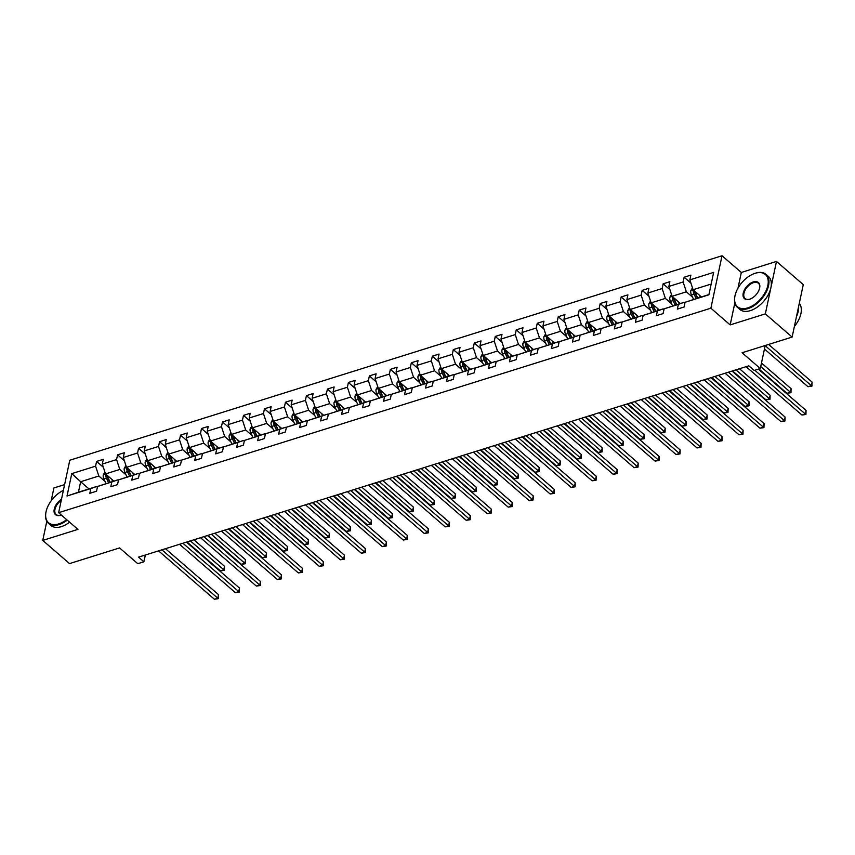 <?xml version="1.0" encoding="UTF-8"?>
<svg xmlns="http://www.w3.org/2000/svg" width="855" height="855" viewBox="0 0 855 855"><rect width="100%" height="100%" fill="white"/><g stroke="black" fill="none" stroke-linecap="round" stroke-linejoin="round"><path stroke-width="1.28" d="M734.851 302.884L730.17 324.9L765.343 313.871L776.49 261.427L803.273 284.63L792.125 337.073L742.087 352.762L760.309 368.537L765.193 345.516M765.343 313.871L792.125 337.073M46.811 521.293L42.75 540.413L69.533 563.605L119.572 547.927L137.794 563.702L143.907 561.778L145.35 555.013M64.606 484.603L53.897 487.97L51.161 500.848M722.026 255.752L69.789 460.236L58.642 512.679L710.879 308.195L722.026 255.752L741.317 272.456L737.972 288.188M776.49 261.427L741.317 272.456M105.015 481.397L98.817 476.021L80.659 481.718L71.767 473.638L95.578 466.167L96.594 461.422L103.37 467.29M88.952 488.9L80.659 481.718L78.425 492.202L96.583 486.516L97.385 487.2M98.817 476.021L95.578 466.167M125.995 474.814L119.796 469.448L105.539 473.916L102.301 464.062L103.316 459.317L96.594 461.422M102.301 464.062L116.569 459.595L117.573 454.849L124.349 460.717M146.985 468.241L140.786 462.865L126.519 467.332L123.291 457.489L124.296 452.733L117.573 454.849M123.291 457.489L137.548 453.011L138.553 448.266L145.329 454.133M167.965 461.657L161.766 456.281L147.509 460.76L144.271 450.906L145.286 446.16L138.553 448.266M144.271 450.906L158.528 446.438L159.543 441.693L166.319 447.56M188.955 455.084L182.746 449.709L168.488 454.176L165.261 444.333L166.265 439.577L159.543 441.693M165.261 444.333L179.518 439.855L180.523 435.11L187.298 440.977M209.935 448.501L203.736 443.125L189.479 447.603L186.24 437.749L187.245 433.004L180.523 435.11M186.24 437.749L200.498 433.282L201.502 428.526L208.289 434.404M230.914 441.917L224.715 436.552L210.458 441.02L207.22 431.166L208.235 426.421L201.502 428.526M207.22 431.166L221.477 426.698L222.492 421.953L229.268 427.821M251.904 435.345L245.695 429.969L231.438 434.447L228.21 424.593L229.215 419.848L222.492 421.953M228.21 424.593L242.467 420.126L243.472 415.37L250.248 421.248M272.884 428.761L266.685 423.396L252.428 427.863L249.19 418.01L250.205 413.264L243.472 415.37M249.19 418.01L263.447 413.542L264.462 408.797L271.238 414.664M293.874 422.188L287.665 416.813L273.408 421.291L270.169 411.437L271.185 406.691L264.462 408.797M270.169 411.437L284.437 406.969L285.442 402.213L292.218 408.091M314.854 415.605L308.655 410.24L294.398 414.707L291.16 404.853L292.164 400.108L285.442 402.213M291.16 404.853L305.417 400.386L306.421 395.641L313.197 401.508M335.833 409.032L329.635 403.656L315.377 408.134L312.139 398.28L313.154 393.535L306.421 395.641M312.139 398.28L326.396 393.813L327.412 389.057L334.187 394.925M356.824 402.449L350.614 397.083L336.357 401.551L333.129 391.697L334.134 386.952L327.412 389.057M333.129 391.697L347.387 387.23L348.391 382.484L355.167 388.352M377.803 395.876L371.604 390.5L357.347 394.967L354.109 385.124L355.114 380.368L348.391 382.484M354.109 385.124L368.366 380.657L369.381 375.901L376.157 381.768M398.783 389.292L392.584 383.927L378.327 388.394L375.089 378.541L376.104 373.795L369.381 375.901M375.089 378.541L389.356 374.073L390.361 369.328L397.137 375.195M419.773 382.719L413.574 377.344L399.306 381.811L396.079 371.968L397.083 367.212L390.361 369.328M396.079 371.968L410.336 367.49L411.341 362.744L418.116 368.612M440.752 376.136L434.554 370.771L420.297 375.238L417.058 365.384L418.074 360.639L411.341 362.744M417.058 365.384L431.315 360.917L432.331 356.172L439.107 362.039M461.743 369.563L455.533 364.187L441.276 368.655L438.049 358.811L439.053 354.055L432.331 356.172M438.049 358.811L452.306 354.333L453.31 349.588L460.086 355.456M482.722 362.98L476.524 357.614L462.266 362.082L459.028 352.228L460.033 347.483L453.31 349.588M459.028 352.228L473.285 347.761L474.29 343.015L481.076 348.883M503.702 356.407L497.503 351.031L483.246 355.498L480.008 345.655L481.023 340.899L474.29 343.015M480.008 345.655L494.265 341.177L495.28 336.432L502.056 342.299M524.692 349.823L518.483 344.458L504.226 348.926L500.998 339.072L502.003 334.326L495.28 336.432M500.998 339.072L515.255 334.604L516.26 329.859L523.036 335.726M545.672 343.25L539.473 337.875L525.216 342.342L521.977 332.499L522.993 327.743L516.26 329.859M521.977 332.499L536.235 328.021L537.25 323.276L544.026 329.143M566.662 336.667L560.452 331.302L546.195 335.769L542.957 325.915L543.972 321.17L537.25 323.276M542.957 325.915L557.225 321.448L558.23 316.703L565.005 322.57M587.642 330.094L581.443 324.718L567.186 329.186L563.947 319.343L564.952 314.587L558.23 316.703M563.947 319.343L578.204 314.864L579.209 310.119L585.985 315.987M608.621 323.511L602.422 318.135L588.165 322.613L584.927 312.759L585.942 308.014L579.209 310.119M584.927 312.759L599.184 308.292L600.199 303.536L606.975 309.414M629.611 316.927L623.402 311.562L609.145 316.029L605.917 306.176L606.922 301.43L600.199 303.536M605.917 306.176L620.174 301.708L621.179 296.963L627.955 302.83M650.591 310.354L644.392 304.979L630.135 309.457L626.897 299.603L627.901 294.857L621.179 296.963M626.897 299.603L641.154 295.135L642.169 290.379L648.945 296.257M671.57 303.771L665.372 298.406L651.115 302.873L647.876 293.019L648.892 288.274L642.169 290.379M647.876 293.019L662.144 288.552L663.149 283.807L669.925 289.674M692.561 297.198L686.362 291.822L672.094 296.3L668.867 286.446L669.871 281.701L663.149 283.807M668.867 286.446L683.124 281.979L684.128 277.223L690.904 283.101M711.178 284.042L693.084 289.717L689.846 279.863L690.861 275.118L684.128 277.223M689.846 279.863L713.658 272.403L708.891 294.793L685.09 302.264L684.075 307.009L677.352 309.115L678.357 304.369L664.1 308.837L663.095 313.593L656.373 315.698L657.377 310.953L643.12 315.42L642.116 320.165L635.383 322.271L636.398 317.526L622.141 321.993L621.125 326.749L614.403 328.854L615.408 324.109L601.151 328.577L600.146 333.322L593.423 335.438L594.428 330.682L580.171 335.149L579.156 339.905L572.433 342.011L573.448 337.265L559.181 341.733L558.176 346.478L551.454 348.594L552.458 343.838L538.201 348.316L537.197 353.062L530.463 355.167L531.479 350.422L517.222 354.889L516.206 359.634L509.484 361.751L510.488 356.995L496.231 361.473L495.227 366.218L488.504 368.323L489.509 363.578L475.252 368.045L474.236 372.791L467.514 374.907L468.529 370.151L454.272 374.629L453.257 379.374L446.534 381.48L447.539 376.734L433.282 381.202L432.277 385.947L425.544 388.063L426.56 383.307L412.302 387.785L411.287 392.531L404.565 394.636L405.569 389.891L391.312 394.358L390.308 399.103L383.585 401.219L384.59 396.464L370.333 400.942L369.328 405.687L362.595 407.792L363.61 403.047L349.353 407.514L348.338 412.27L341.615 414.376L342.62 409.63L328.363 414.098L327.358 418.843L320.636 420.949L321.64 416.203L307.383 420.671L306.368 425.427L299.645 427.532L300.661 422.787L286.393 427.254L285.388 431.999L278.666 434.105L279.671 429.36L265.413 433.827L264.409 438.583L257.676 440.688L258.691 435.943L244.434 440.411L243.419 445.156L236.696 447.261L237.701 442.516L223.444 446.983L222.439 451.739L215.717 453.845L216.721 449.099L202.464 453.567L201.449 458.312L194.726 460.428L195.742 455.672L181.484 460.14L180.469 464.896L173.747 467.001L174.751 462.256L160.494 466.723L159.49 471.468L152.756 473.585L153.772 468.829L139.515 473.307L138.499 478.052L131.777 480.157L132.781 475.412L118.524 479.879L117.52 484.625L110.797 486.741L111.802 481.985L97.545 486.463L96.54 491.208L89.807 493.314L90.822 488.568L67.011 496.028L71.767 473.638M760.309 368.537L754.185 370.461L748.83 365.812L138.553 557.139L143.907 561.778M97.545 486.463L117.573 479.933L118.375 480.628M117.573 479.933L111.802 481.985M113.843 481.098L105.539 473.916M119.796 469.448L116.569 459.595M118.524 479.879L138.553 473.349L139.354 474.044M138.553 473.349L132.781 475.412M134.823 474.525L126.519 467.332M140.786 462.865L137.548 453.011M139.515 473.307L159.532 466.777L160.334 467.471M159.532 466.777L153.772 468.829M155.802 467.942L147.509 460.76M161.766 456.281L158.528 446.438M160.494 466.723L180.523 460.193L181.324 460.888M180.523 460.193L174.751 462.256M176.793 461.369L168.488 454.176M182.746 449.709L179.518 439.855M181.484 460.14L201.502 453.62L202.304 454.315M201.502 453.62L195.742 455.672M197.772 454.785L189.479 447.603M203.736 443.125L200.498 433.282M202.464 453.567L222.482 447.037L223.283 447.731M222.482 447.037L216.721 449.099M218.762 448.212L210.458 441.02M224.715 436.552L221.477 426.698M223.444 446.983L243.472 440.464L244.274 441.159M243.472 440.464L237.701 442.516M239.742 441.629L231.438 434.447M245.695 429.969L242.467 420.126M244.434 440.411L264.452 433.88L265.253 434.575M264.452 433.88L258.691 435.943M260.722 435.056L252.428 427.863M266.685 423.396L263.447 413.542M265.413 433.827L285.442 427.308L286.243 428.002M285.442 427.308L279.671 429.36M281.712 428.473L273.408 421.291M287.665 416.813L284.437 406.969M286.393 427.254L306.421 420.724L307.223 421.419M306.421 420.724L300.661 422.787M302.691 421.9L294.398 414.707M308.655 410.24L305.417 400.386M307.383 420.671L327.401 414.151L328.202 414.846M327.401 414.151L321.64 416.203M323.671 415.316L315.377 408.134M329.635 403.656L326.396 393.813M328.363 414.098L348.391 407.568L349.193 408.263M348.391 407.568L342.62 409.63M344.661 408.743L336.357 401.551M350.614 397.083L347.387 387.23M349.353 407.514L369.371 400.995L370.172 401.69M369.371 400.995L363.61 403.047M365.641 402.16L357.347 394.967M371.604 390.5L368.366 380.657M370.333 400.942L390.361 394.412L391.163 395.106M390.361 394.412L384.59 396.464M386.631 395.587L378.327 388.394M392.584 383.927L389.356 374.073M391.312 394.358L411.341 387.839L412.142 388.533M411.341 387.839L405.569 389.891M407.611 389.004L399.306 381.811M413.574 377.344L410.336 367.49M412.302 387.785L432.32 381.255L433.122 381.95M432.32 381.255L426.56 383.307M428.59 382.42L420.297 375.238M434.554 370.771L431.315 360.917M433.282 381.202L453.31 374.682L454.112 375.377M453.31 374.682L447.539 376.734M449.58 375.847L441.276 368.655M455.533 364.187L452.306 354.333M454.272 374.629L474.29 368.099L475.091 368.794M474.29 368.099L468.529 370.151M470.56 369.264L462.266 362.082M476.524 357.614L473.285 347.761M475.252 368.045L495.269 361.526L496.071 362.21M495.269 361.526L489.509 363.578M491.55 362.691L483.246 355.498M497.503 351.031L494.265 341.177M496.231 361.473L516.26 354.943L517.061 355.637M516.26 354.943L510.488 356.995M512.53 356.108L504.226 348.926M518.483 344.458L515.255 334.604M517.222 354.889L537.239 348.359L538.041 349.054M537.239 348.359L531.479 350.422M533.509 349.535L525.216 342.342M539.473 337.875L536.235 328.021M538.201 348.316L558.23 341.786L559.031 342.481M558.23 341.786L552.458 343.838M554.5 342.951L546.195 335.769M560.452 331.302L557.225 321.448M559.181 341.733L579.209 335.203L580.011 335.897M579.209 335.203L573.448 337.265M575.479 336.378L567.186 329.186M581.443 324.718L578.204 314.864M580.171 335.149L600.189 328.63L600.99 329.325M600.189 328.63L594.428 330.682M596.459 329.795L588.165 322.613M602.422 318.135L599.184 308.292M601.151 328.577L621.179 322.046L621.98 322.741M621.179 322.046L615.408 324.109M617.449 323.222L609.145 316.029M623.402 311.562L620.174 301.708M622.141 321.993L642.158 315.474L642.96 316.168M642.158 315.474L636.398 317.526M638.429 316.639L630.135 309.457M644.392 304.979L641.154 295.135M643.12 315.42L663.149 308.89L663.95 309.585M663.149 308.89L657.377 310.953M659.419 310.066L651.115 302.873M665.372 298.406L662.144 288.552M664.1 308.837L684.128 302.317L684.93 303.012M684.128 302.317L678.357 304.369M680.398 303.482L672.094 296.3M686.362 291.822L683.124 281.979M685.09 302.264L708.955 294.537M730.17 324.9L710.879 308.195M42.75 540.413L77.923 529.384L58.642 512.679M701.378 296.909L693.084 289.717M96.583 486.516L90.822 488.568M67.011 496.028L78.425 492.202M754.815 370.258L805.314 413.991L801.947 415.049L746.094 366.677M758.374 369.146L806.062 410.453L805.314 413.991L805.923 414.451L801.947 415.049M806.062 410.453L805.923 414.451M692.475 287.879L690.819 290.657A4.628 2.725 72.6 0 0 691.449 294.836L693.576 299.357M699.283 295.093L700.298 297.241M764.456 349.011L807.975 386.706L811.342 385.648L812.09 382.1L768.613 344.447M693.619 290.176L693.277 291.031A4.628 2.725 72.6 0 0 694.004 294.035L696.13 298.555M697.445 298.139L695.094 293.158A2.362 1.389 -107.4 0 1 694.826 292.367L693.277 291.031M697.744 298.042L695.617 293.532A4.628 2.725 -107.4 0 1 694.965 291.341M812.09 382.1L811.951 386.107L811.342 385.648L765.172 345.655M811.951 386.107L807.975 386.706M747.751 307.896A21.3 12.44 -49.1 0 0 767.833 285.463A21.3 12.44 -49.1 0 0 755.104 273.311A21.3 12.44 -49.1 0 0 754.356 273.557A21.3 12.44 -49.1 0 0 734.969 295.937A21.3 12.44 -49.1 0 0 747.751 307.896M754.548 273.493A21.824 12.74 130.9 0 1 754.751 273.418A21.824 12.74 130.9 0 1 755.51 273.162A21.824 12.74 130.9 0 1 766.037 274.391A21.824 12.74 130.9 0 1 765.973 292.538A21.824 12.74 130.9 0 1 747.975 308.602A21.824 12.74 130.9 0 1 737.459 307.383A21.824 12.74 130.9 0 1 734.894 296.343A21.824 12.74 130.9 0 1 734.937 296.14M749.589 299.25A10.645 6.22 130.9 0 1 743.219 293.18A10.645 6.22 130.9 0 1 753.266 281.958A10.645 6.22 130.9 0 1 759.646 287.943A10.645 6.22 130.9 0 1 749.953 299.122A10.645 6.22 130.9 0 1 749.589 299.25M759.603 288.146A10.121 5.91 -49.1 0 0 758.374 283.229A10.121 5.91 -49.1 0 0 753.49 282.663A10.121 5.91 -49.1 0 0 745.143 290.112A10.121 5.91 -49.1 0 0 745.111 298.534A10.121 5.91 -49.1 0 0 749.995 299.1A10.121 5.91 -49.1 0 0 750.156 299.047M799.297 303.343A21.824 12.74 130.9 0 1 794.38 326.482M798.613 306.539A21.824 12.74 130.9 0 1 796.497 316.521M766.037 274.391L768.389 276.432A21.824 12.74 130.9 0 1 768.335 294.58A21.824 12.74 130.9 0 1 750.337 310.643A21.824 12.74 130.9 0 1 739.81 309.425L737.459 307.383M63.377 490.385A21.3 12.44 -49.1 0 0 46.01 511.931A21.3 12.44 -49.1 0 0 58.781 523.891A21.3 12.44 -49.1 0 0 66.669 519.637M67.235 520.129A21.824 12.74 130.9 0 1 59.016 524.596A21.824 12.74 130.9 0 1 48.489 523.367A21.824 12.74 130.9 0 1 45.924 512.337A21.824 12.74 130.9 0 1 45.967 512.134M61.314 514.999A10.645 6.22 130.9 0 1 60.994 515.116A10.645 6.22 130.9 0 1 60.62 515.244A10.645 6.22 130.9 0 1 54.057 510.585A10.645 6.22 130.9 0 1 61.485 499.288M61.271 500.314A10.121 5.91 -49.1 0 0 56.152 514.528A10.121 5.91 -49.1 0 0 61.036 515.095A10.121 5.91 -49.1 0 0 61.197 515.041M69.597 522.17A21.824 12.74 130.9 0 1 61.368 526.637A21.824 12.74 130.9 0 1 50.851 525.408L48.489 523.367M728.471 372.192L784.334 420.575L780.968 421.633L725.115 373.25M732.03 371.081L785.082 417.026L784.334 420.575L784.943 421.034L780.968 421.633M785.082 417.026L784.943 421.034M707.491 378.776L763.344 427.147L759.988 428.205L704.125 379.834M711.05 377.664L764.103 423.61L763.344 427.147L763.953 427.607L759.988 428.205M764.103 423.61L763.953 427.607M671.496 294.451L669.839 297.23A4.628 2.725 72.6 0 0 670.459 301.409L672.586 305.93M678.304 301.665L679.319 303.824M758.93 368.975L786.995 393.279L790.351 392.221L791.11 388.683L761.474 363.022M672.629 296.76L672.297 297.615A4.628 2.725 72.6 0 0 673.024 300.607L675.14 305.128M676.455 304.722L674.114 299.731A2.362 1.389 -107.4 0 1 673.836 298.94L672.297 297.615M676.765 304.626L674.638 300.105A4.628 2.725 -107.4 0 1 673.975 297.925M791.11 388.683L790.961 392.68L760.726 366.56M790.961 392.68L786.995 393.279M650.516 301.035L648.849 303.814A4.628 2.725 72.6 0 0 649.479 307.992L651.606 312.513M657.313 308.249L658.329 310.397M732.585 370.91L766.005 399.862L769.372 398.804L770.12 395.256L739.5 368.74M651.649 303.333L651.318 304.188A4.628 2.725 72.6 0 0 652.034 307.191L654.161 311.712M655.475 311.295L653.124 306.314A2.362 1.389 -107.4 0 1 652.857 305.524L651.318 304.188M655.774 311.199L653.648 306.688A4.628 2.725 -107.4 0 1 652.996 304.508M770.12 395.256L769.981 399.264L735.952 369.852M769.981 399.264L766.005 399.862M686.512 385.359L742.364 433.731L738.998 434.789L683.145 386.407M690.06 384.237L743.113 430.183L742.364 433.731L742.974 434.19L738.998 434.789M743.113 430.183L742.974 434.19M629.526 307.618L627.869 310.386A4.628 2.725 72.6 0 0 628.5 314.565L630.627 319.086M636.334 314.822L637.349 316.981M711.595 377.483L745.026 406.435L748.392 405.377L749.14 401.839L718.521 375.313M630.659 309.916L630.327 310.771A4.628 2.725 72.6 0 0 631.054 313.764L633.181 318.284M634.485 317.878L632.144 312.887A2.362 1.389 -107.4 0 1 631.866 312.107L630.327 310.771M634.795 317.782L632.668 313.261A4.628 2.725 -107.4 0 1 632.016 311.081M749.14 401.839L749.001 405.836L714.962 376.435M749.001 405.836L745.026 406.435M665.521 391.932L721.374 440.304L718.018 441.362L662.165 392.99M669.08 390.821L722.133 436.766L721.374 440.304L721.983 440.763L718.018 441.362M722.133 436.766L721.983 440.763M608.546 314.191L606.879 316.97A4.628 2.725 72.6 0 0 607.51 321.149L609.636 325.67M615.354 321.405L616.359 323.564M690.616 384.066L724.046 413.018L727.402 411.96L728.161 408.412L697.541 381.896M609.679 316.489L609.348 317.344A4.628 2.725 72.6 0 0 610.064 320.347L612.191 324.868M613.505 324.451L611.165 319.471A2.362 1.389 -107.4 0 1 610.887 318.68L609.348 317.344M613.805 324.366L611.678 319.845A4.628 2.725 -107.4 0 1 611.026 317.665M728.161 408.412L728.011 412.42L693.982 383.008M728.011 412.42L724.046 413.018M644.542 398.516L700.395 446.887L697.028 447.945L641.175 399.563M648.101 397.393L701.143 443.339L700.395 446.887L701.004 447.347L697.028 447.945M701.143 443.339L701.004 447.347M587.556 320.775L585.899 323.543A4.628 2.725 72.6 0 0 586.53 327.721L588.657 332.242M594.364 327.978L595.379 330.137M669.636 390.639L703.056 419.591L706.422 418.544L707.171 414.996L676.551 388.48M588.7 323.072L588.358 323.927A4.628 2.725 72.6 0 0 589.084 326.931L591.211 331.441M592.526 331.035L590.174 326.044A2.362 1.389 -107.4 0 1 589.907 325.263L588.358 323.927M592.825 330.938L590.698 326.418A4.628 2.725 -107.4 0 1 590.046 324.237M707.171 414.996L707.032 419.003L672.992 389.591M707.032 419.003L703.056 419.591M623.552 405.088L679.415 453.471L676.048 454.518L620.196 406.146M627.11 403.977L680.163 449.922L679.415 453.471L680.024 453.93L676.048 454.518M680.163 449.922L680.024 453.93M566.576 327.347L564.92 330.126A4.628 2.725 72.6 0 0 565.55 334.305L567.667 338.826M573.384 334.562L574.4 336.72M648.646 397.222L682.076 426.175L685.432 425.117L686.191 421.568L655.571 395.053M567.709 329.645L567.378 330.5A4.628 2.725 72.6 0 0 568.105 333.503L570.232 338.024M571.535 337.607L569.195 332.627A2.362 1.389 -107.4 0 1 568.917 331.836L567.378 330.5M571.845 337.522L569.719 333.001A4.628 2.725 -107.4 0 1 569.056 330.821M686.191 421.568L686.041 425.576L652.012 396.164M686.041 425.576L682.076 426.175M602.572 411.672L658.425 460.043L655.069 461.102L599.205 412.719M606.131 410.55L659.184 456.506L658.425 460.043L659.034 460.503L655.069 461.102M659.184 456.506L659.034 460.503M545.597 333.931L543.93 336.699A4.628 2.725 72.6 0 0 544.56 340.889L546.687 345.399M552.394 341.134L553.409 343.293M627.666 403.806L661.086 432.748L664.453 431.7L665.211 428.152L634.581 401.636M546.73 336.229L546.398 337.084A4.628 2.725 72.6 0 0 547.115 340.087L549.241 344.597M550.556 344.191L548.205 339.2A2.362 1.389 -107.4 0 1 547.937 338.42L546.398 337.084M550.855 344.095L548.728 339.574A4.628 2.725 -107.4 0 1 548.076 337.394M665.211 428.152L665.062 432.16L631.033 402.748M665.062 432.16L661.086 432.748M581.592 418.245L637.445 466.627L634.079 467.674L578.226 419.303M585.141 417.133L638.193 463.079L637.445 466.627L638.054 467.087L634.079 467.674M638.193 463.079L638.054 467.087M524.607 340.504L522.95 343.283A4.628 2.725 72.6 0 0 523.581 347.461L525.707 351.982M531.415 347.718L532.43 349.877M606.687 410.379L640.106 439.331L643.473 438.273L644.221 434.735L613.601 408.209M525.74 342.802L525.408 343.657A4.628 2.725 72.6 0 0 526.135 346.66L528.262 351.181M529.566 350.764L527.225 345.783A2.362 1.389 -107.4 0 1 526.958 344.993L525.408 343.657M529.876 350.678L527.749 346.157A4.628 2.725 -107.4 0 1 527.097 343.977M644.221 434.735L644.082 438.733L610.043 409.321M644.082 438.733L640.106 439.331M560.602 424.828L616.455 473.2L613.099 474.258L557.246 425.876M564.161 423.706L617.214 469.662L616.455 473.2L617.075 473.659L613.099 474.258M617.214 469.662L617.075 473.659M539.623 431.401L595.475 479.783L592.109 480.831L536.256 432.459M543.182 430.289L596.234 476.235L595.475 479.783L596.085 480.243L592.109 480.831M596.234 476.235L596.085 480.243M518.632 437.984L574.496 486.356L571.129 487.414L515.276 439.032M522.191 436.862L575.244 482.819L574.496 486.356L575.105 486.816L571.129 487.414M575.244 482.819L575.105 486.816M497.653 444.557L553.506 492.94L550.15 493.987L494.286 445.615M501.212 443.446L554.264 489.391L553.506 492.94L554.115 493.399L550.15 493.987M554.264 489.391L554.115 493.399M476.673 451.141L532.526 499.512L529.16 500.57L473.307 452.188M480.232 450.019L533.274 495.975L532.526 499.512L533.135 499.972L529.16 500.57M533.274 495.975L533.135 499.972M455.683 457.714L511.547 506.096L508.18 507.143L452.327 458.772M459.242 456.602L512.295 502.548L511.547 506.096L512.156 506.555L508.18 507.143M512.295 502.548L512.156 506.555M434.703 464.297L490.556 512.669L487.2 513.727L431.337 465.344M438.262 463.175L491.315 509.131L490.556 512.669L491.165 513.128L487.2 513.727M491.315 509.131L491.165 513.128M413.724 470.87L469.577 519.252L466.21 520.3L410.357 471.928M417.272 469.758L470.325 515.704L469.577 519.252L470.186 519.712L466.21 520.3M470.325 515.704L470.186 519.712M392.734 477.453L448.586 525.825L445.231 526.883L389.378 478.511M396.293 476.342L449.345 522.287L448.586 525.825L449.196 526.285L445.231 526.883M449.345 522.287L449.196 526.285M371.754 484.026L427.607 532.409L424.24 533.456L368.387 485.084M375.313 482.915L428.355 528.86L427.607 532.409L428.216 532.868L424.24 533.456M428.355 528.86L428.216 532.868M503.627 347.087L501.971 349.866A4.628 2.725 72.6 0 0 502.59 354.045L504.717 358.555M510.435 354.291L511.45 356.45M585.696 416.962L619.127 445.904L622.483 444.857L623.242 441.308L592.622 414.793M504.76 349.385L504.429 350.24A4.628 2.725 72.6 0 0 505.155 353.243L507.272 357.753M508.586 357.347L506.246 352.356A2.362 1.389 -107.4 0 1 505.968 351.576L504.429 350.24M508.885 357.251L506.769 352.73A4.628 2.725 -107.4 0 1 506.107 350.55M623.242 441.308L623.092 445.316L589.063 415.904M623.092 445.316L619.127 445.904M482.637 353.66L480.98 356.439A4.628 2.725 72.6 0 0 481.611 360.618L483.738 365.138M489.445 360.874L490.46 363.033M564.717 423.535L598.137 452.487L601.503 451.429L602.251 447.892L571.632 421.365M483.78 355.958L483.438 356.813A4.628 2.725 72.6 0 0 484.165 359.816L486.292 364.337M487.607 363.931L485.255 358.94A2.362 1.389 -107.4 0 1 484.988 358.149L483.438 356.813M487.906 363.835L485.779 359.314A4.628 2.725 -107.4 0 1 485.127 357.134M602.251 447.892L602.112 451.889L568.073 422.477M602.112 451.889L598.137 452.487M461.657 360.244L460.001 363.022A4.628 2.725 72.6 0 0 460.631 367.201L462.747 371.711M468.465 367.447L469.481 369.606M543.727 430.118L577.157 459.06L580.513 458.013L581.272 454.465L550.652 427.949M462.79 362.541L462.459 363.396A4.628 2.725 72.6 0 0 463.186 366.4L465.312 370.92M466.616 370.504L464.276 365.513A2.362 1.389 -107.4 0 1 463.998 364.732L462.459 363.396M466.926 370.407L464.799 365.887A4.628 2.725 -107.4 0 1 464.147 363.706M581.272 454.465L581.133 458.472L580.513 458.013L547.093 429.06M581.133 458.472L577.157 459.06M440.678 366.816L439.01 369.595A4.628 2.725 72.6 0 0 439.641 373.774L441.768 378.295M447.475 374.03L448.49 376.189M522.747 436.691L556.167 465.644L559.533 464.586L560.292 461.048L529.673 434.522M441.811 369.114L441.479 369.969A4.628 2.725 72.6 0 0 442.195 372.972L444.322 377.493M445.637 377.087L443.285 372.096A2.362 1.389 -107.4 0 1 443.018 371.305L441.479 369.969M445.936 376.991L443.809 372.47A4.628 2.725 -107.4 0 1 443.157 370.29M560.292 461.048L560.143 465.045L526.114 435.644M560.143 465.045L556.167 465.644M419.687 373.4L418.031 376.179A4.628 2.725 72.6 0 0 418.661 380.357L420.788 384.878M426.495 380.603L427.511 382.762M501.767 443.275L535.187 472.216L538.554 471.169L539.302 467.621L508.682 441.105M420.831 375.698L420.489 376.553A4.628 2.725 72.6 0 0 421.216 379.556L423.343 384.077M424.657 383.66L422.306 378.669A2.362 1.389 -107.4 0 1 422.039 377.889L420.489 376.553M424.956 383.564L422.83 379.043A4.628 2.725 -107.4 0 1 422.178 376.863M539.302 467.621L539.163 471.629L505.123 442.217M539.163 471.629L535.187 472.216M398.708 379.973L397.051 382.751A4.628 2.725 72.6 0 0 397.671 386.93L399.798 391.451M405.516 387.187L406.531 389.346M480.777 449.848L514.208 478.8L517.564 477.742L518.322 474.204L487.703 447.678M399.841 382.271L399.509 383.126A4.628 2.725 72.6 0 0 400.236 386.129L402.352 390.649M403.667 390.243L401.326 385.252A2.362 1.389 -107.4 0 1 401.048 384.461L399.509 383.126M403.966 390.147L401.85 385.626A4.628 2.725 -107.4 0 1 401.187 383.446M518.322 474.204L518.173 478.202L484.144 448.8M518.173 478.202L514.208 478.8M377.728 386.556L376.061 389.335A4.628 2.725 72.6 0 0 376.692 393.514L378.818 398.035M384.526 393.77L385.541 395.918M459.798 456.431L493.217 485.373L496.584 484.325L497.332 480.777L466.712 454.262M378.861 388.854L378.53 389.709A4.628 2.725 72.6 0 0 379.246 392.712L381.373 397.233M382.687 396.816L380.336 391.836A2.362 1.389 -107.4 0 1 380.069 391.045L378.53 389.709M382.987 396.72L380.86 392.199A4.628 2.725 -107.4 0 1 380.208 390.019M497.332 480.777L497.193 484.785L463.164 455.373M497.193 484.785L493.217 485.373M356.738 393.129L355.082 395.908A4.628 2.725 72.6 0 0 355.712 400.087L357.839 404.607M363.546 400.343L364.561 402.502M438.807 463.004L472.238 491.956L475.604 490.898L476.353 487.361L445.733 460.834M357.871 395.438L357.54 396.282A4.628 2.725 72.6 0 0 358.266 399.285L360.393 403.806M361.697 403.4L359.357 398.409A2.362 1.389 -107.4 0 1 359.079 397.618L357.54 396.282M362.007 403.304L359.88 398.783A4.628 2.725 -107.4 0 1 359.228 396.602M476.353 487.361L476.214 491.358L442.174 461.957M476.214 491.358L472.238 491.956M335.759 399.713L334.091 402.491A4.628 2.725 72.6 0 0 334.722 406.67L336.849 411.191M342.566 406.927L343.571 409.075M417.828 469.587L451.258 498.529L454.614 497.482L455.373 493.934L424.753 467.418M336.891 402.01L336.56 402.865A4.628 2.725 72.6 0 0 337.276 405.869L339.403 410.389M340.718 409.973L338.377 404.992A2.362 1.389 -107.4 0 1 338.099 404.201L336.56 402.865M341.017 409.876L338.89 405.356A4.628 2.725 -107.4 0 1 338.238 403.175M455.373 493.934L455.223 497.941L421.194 468.529M455.223 497.941L451.258 498.529M314.768 406.285L313.112 409.064A4.628 2.725 72.6 0 0 313.742 413.243L315.869 417.764M321.576 413.499L322.591 415.658M396.848 476.16L430.268 505.113L433.635 504.055L434.383 500.517L403.763 473.991M315.912 408.594L315.57 409.438A4.628 2.725 72.6 0 0 316.297 412.441L318.423 416.962M319.738 416.556L317.387 411.565A2.362 1.389 -107.4 0 1 317.12 410.774L315.57 409.438M320.037 416.46L317.91 411.939A4.628 2.725 -107.4 0 1 317.258 409.759M434.383 500.517L434.244 504.514L400.204 475.113M434.244 504.514L430.268 505.113M350.764 490.61L406.627 538.981L403.261 540.039L347.408 491.668M354.323 489.498L407.375 535.444L406.627 538.981L407.237 539.441L403.261 540.039M407.375 535.444L407.237 539.441M293.789 412.869L292.132 415.648A4.628 2.725 72.6 0 0 292.763 419.826L294.879 424.347M300.597 420.083L301.612 422.231M375.858 482.744L409.288 511.696L412.644 510.638L413.403 507.09L382.784 480.574M294.922 415.167L294.59 416.022A4.628 2.725 72.6 0 0 295.317 419.025L297.444 423.546M298.748 423.129L296.407 418.148A2.362 1.389 -107.4 0 1 296.129 417.358L294.59 416.022M299.058 423.033L296.931 418.523A4.628 2.725 -107.4 0 1 296.268 416.332M413.403 507.09L413.254 511.098L379.225 481.686M413.254 511.098L409.288 511.696M329.784 497.183L385.637 545.565L382.281 546.623L326.418 498.241M333.343 496.071L386.396 542.017L385.637 545.565L386.246 546.024L382.281 546.623M386.396 542.017L386.246 546.024M272.809 419.442L271.142 422.22A4.628 2.725 72.6 0 0 271.772 426.399L273.899 430.92M279.606 426.656L280.622 428.815M354.878 489.317L388.298 518.269L391.665 517.211L392.424 513.673L361.793 487.147M273.942 421.75L273.611 422.605A4.628 2.725 72.6 0 0 274.327 425.598L276.454 430.118M277.768 429.712L275.417 424.721A2.362 1.389 -107.4 0 1 275.15 423.93L273.611 422.605M278.067 429.616L275.941 425.095A4.628 2.725 -107.4 0 1 275.289 422.915M392.424 513.673L392.274 517.67L358.245 488.269M392.274 517.67L388.298 518.269M308.805 503.766L364.658 552.138L361.291 553.196L305.438 504.824M312.353 502.655L365.406 548.6L364.658 552.138L365.267 552.597L361.291 553.196M365.406 548.6L365.267 552.597M251.819 426.025L250.162 428.804A4.628 2.725 72.6 0 0 250.793 432.983L252.92 437.504M258.627 433.239L259.642 435.387M333.899 495.9L367.319 524.852L370.685 523.794L371.433 520.246L340.814 493.73M252.952 428.323L252.62 429.178A4.628 2.725 72.6 0 0 253.347 432.181L255.474 436.702M256.778 436.285L254.437 431.305A2.362 1.389 -107.4 0 1 254.17 430.514L252.62 429.178M257.088 436.189L254.961 431.679A4.628 2.725 -107.4 0 1 254.309 429.499M371.433 520.246L371.294 524.254L337.255 494.842M371.294 524.254L367.319 524.852M287.814 510.35L343.667 558.721L340.311 559.779L284.459 511.397M291.373 509.227L344.426 555.173L343.667 558.721L344.287 559.181L340.311 559.779M344.426 555.173L344.287 559.181M230.839 432.609L229.183 435.377A4.628 2.725 72.6 0 0 229.803 439.555L231.929 444.076M237.647 439.812L238.663 441.971M312.909 502.473L346.339 531.425L349.695 530.367L350.454 526.83L319.834 500.303M231.972 434.906L231.641 435.761A4.628 2.725 72.6 0 0 232.368 438.754L234.484 443.275M235.798 442.869L233.458 437.878A2.362 1.389 -107.4 0 1 233.18 437.087L231.641 435.761M236.098 442.772L233.981 438.252A4.628 2.725 -107.4 0 1 233.319 436.071M350.454 526.83L350.304 530.827L316.275 501.425M350.304 530.827L346.339 531.425M266.835 516.922L322.688 565.294L319.321 566.352L263.468 517.98M270.394 515.811L323.447 561.756L322.688 565.294L323.297 565.754L319.321 566.352M323.447 561.756L323.297 565.754M209.849 439.181L208.193 441.96A4.628 2.725 72.6 0 0 208.823 446.139L210.95 450.66M216.657 446.396L217.672 448.554M291.929 509.056L325.349 538.009L328.715 536.951L329.464 533.402L298.844 506.887M210.993 441.479L210.651 442.334A4.628 2.725 72.6 0 0 211.377 445.337L213.504 449.858M214.819 449.441L212.468 444.461A2.362 1.389 -107.4 0 1 212.2 443.67L210.651 442.334M215.118 449.345L212.991 444.835A4.628 2.725 -107.4 0 1 212.339 442.655M329.464 533.402L329.325 537.41L295.285 507.998M329.325 537.41L325.349 538.009M245.845 523.506L301.708 571.877L298.342 572.936L242.489 524.553M249.404 522.384L302.456 568.329L301.708 571.877L302.317 572.337L298.342 572.936M302.456 568.329L302.317 572.337M188.87 445.765L187.213 448.533A4.628 2.725 72.6 0 0 187.844 452.712L189.96 457.233M195.677 452.968L196.693 455.127M270.939 515.629L304.369 544.582L307.725 543.534L308.484 539.986L277.864 513.46M190.002 448.063L189.671 448.918A4.628 2.725 72.6 0 0 190.398 451.921L192.525 456.431M193.829 456.025L191.488 451.034A2.362 1.389 -107.4 0 1 191.21 450.254L189.671 448.918M194.138 455.929L192.012 451.408A4.628 2.725 -107.4 0 1 191.36 449.228M308.484 539.986L308.345 543.994L307.725 543.534L274.305 514.582M308.345 543.994L304.369 544.582M224.865 530.079L280.718 578.461L277.362 579.508L221.498 531.137M228.424 528.967L281.477 574.913L280.718 578.461L281.327 578.92L277.362 579.508M281.477 574.913L281.327 578.92M167.89 452.338L166.223 455.117A4.628 2.725 72.6 0 0 166.853 459.295L168.98 463.816M174.687 459.552L175.703 461.711M249.959 522.213L283.379 551.165L286.746 550.107L287.504 546.559L256.874 520.043M169.023 454.636L168.692 455.491A4.628 2.725 72.6 0 0 169.408 458.494L171.534 463.015M172.849 462.598L170.498 457.617A2.362 1.389 -107.4 0 1 170.231 456.827L168.692 455.491M173.148 462.512L171.021 457.991A4.628 2.725 -107.4 0 1 170.369 455.811M287.504 546.559L287.355 550.567L253.326 521.155M287.355 550.567L283.379 551.165M203.885 536.662L259.738 585.034L256.372 586.092L200.519 537.71M207.444 535.54L260.486 581.486L259.738 585.034L260.348 585.493L256.372 586.092M260.486 581.486L260.348 585.493M146.9 458.921L145.243 461.689A4.628 2.725 72.6 0 0 145.874 465.879L148 470.389M153.708 466.125L154.723 468.284M228.98 528.796L262.4 557.738L265.766 556.691L266.514 553.142L235.895 526.627M148.043 461.219L147.701 462.074A4.628 2.725 72.6 0 0 148.428 465.077L150.555 469.587M151.869 469.181L149.518 464.19A2.362 1.389 -107.4 0 1 149.251 463.41L147.701 462.074M152.169 469.085L150.042 464.564A4.628 2.725 -107.4 0 1 149.39 462.384M266.514 553.142L266.375 557.15L232.336 527.738M266.375 557.15L262.4 557.738M182.895 543.235L238.759 591.617L235.392 592.665L179.539 544.293M186.454 542.123L239.507 588.069L238.759 591.617L239.368 592.077L235.392 592.665M239.507 588.069L239.368 592.077M125.92 465.494L124.264 468.273A4.628 2.725 72.6 0 0 124.883 472.452L127.01 476.972M132.728 472.708L133.743 474.867M207.989 535.369L241.42 564.321L244.776 563.263L245.535 559.726L214.915 533.199M127.053 467.792L126.722 468.647A4.628 2.725 72.6 0 0 127.448 471.65L129.565 476.171M130.879 475.754L128.539 470.774A2.362 1.389 -107.4 0 1 128.261 469.983L126.722 468.647M131.178 475.669L129.062 471.148A4.628 2.725 -107.4 0 1 128.4 468.968M245.535 559.726L245.385 563.723L211.356 534.311M245.385 563.723L241.42 564.321M161.916 549.818L217.769 598.19L214.402 599.248L158.549 550.866M165.475 548.696L218.527 594.653L217.769 598.19L218.378 598.65L214.402 599.248M218.527 594.653L218.378 598.65M104.941 472.078L103.273 474.856A4.628 2.725 72.6 0 0 103.904 479.035L106.031 483.545M111.738 479.281L112.753 481.44M187.01 541.952L220.43 570.894L223.796 569.847L224.544 566.299L193.925 539.783M106.073 474.375L105.742 475.23A4.628 2.725 72.6 0 0 106.458 478.234L108.585 482.744M109.9 482.338L107.548 477.347A2.362 1.389 -107.4 0 1 107.281 476.566L105.742 475.23M110.199 482.241L108.072 477.721A4.628 2.725 -107.4 0 1 107.42 475.54M224.544 566.299L224.405 570.306L190.376 540.894M224.405 570.306L220.43 570.894M693.223 289.834L690.872 290.572M694.004 294.035L691.449 294.836M696.985 293.094L695.617 293.532M672.233 296.418L669.882 297.155M673.024 300.607L670.459 301.409M676.006 299.678L674.638 300.105M651.254 302.991L648.902 303.728M652.034 307.191L649.479 307.992M655.016 306.25L653.648 306.688M630.263 309.574L627.912 310.312M631.054 313.764L628.5 314.565M634.036 312.834L632.668 313.261M609.284 316.147L606.932 316.884M610.064 320.347L607.51 321.149M613.056 319.407L611.678 319.845M588.304 322.73L585.953 323.468M589.084 326.931L586.53 327.721M592.066 325.99L590.698 326.418M567.314 329.303L564.963 330.041M568.105 333.503L565.55 334.305M571.087 332.574L569.719 333.001M546.334 335.887L543.983 336.624M547.115 340.087L544.56 340.889M550.096 339.146L548.728 339.574M525.355 342.46L522.993 343.197M526.135 346.66L523.581 347.461M529.117 345.73L527.749 346.157M504.365 349.043L502.013 349.781M505.155 353.243L502.59 354.045M508.137 352.303L506.769 352.73M483.385 355.616L481.034 356.353M484.165 359.816L481.611 360.618M487.147 358.886L485.779 359.314M462.395 362.199L460.043 362.937M463.186 366.4L460.631 367.201M466.167 365.459L464.799 365.887M441.415 368.772L439.064 369.51M442.195 372.972L439.641 373.774M445.177 372.043L443.809 372.47M420.436 375.356L418.084 376.093M421.216 379.556L418.661 380.357M424.198 378.615L422.83 379.043M399.445 381.929L397.094 382.666M400.236 386.129L397.671 386.93M403.218 385.199L401.85 385.626M378.466 388.512L376.115 389.249M379.246 392.712L376.692 393.514M382.228 391.772L380.86 392.199M357.476 395.096L355.124 395.833M358.266 399.285L355.712 400.087M361.248 398.355L359.88 398.783M336.496 401.668L334.145 402.406M337.276 405.869L334.722 406.67M340.269 404.928L338.89 405.356M315.516 408.252L313.165 408.989M316.297 412.441L313.742 413.243M319.278 411.512L317.91 411.939M294.526 414.825L292.175 415.562M295.317 419.025L292.763 419.826M298.299 418.084L296.931 418.523M273.547 421.408L271.195 422.146M274.327 425.598L271.772 426.399M277.309 424.668L275.941 425.095M252.567 427.981L250.205 428.718M253.347 432.181L250.793 432.983M256.329 431.241L254.961 431.679M231.577 434.564L229.226 435.302M232.368 438.754L229.803 439.555M235.349 437.824L233.981 438.252M210.597 441.137L208.246 441.875M211.377 445.337L208.823 446.139M214.359 444.397L212.991 444.835M189.607 447.721L187.256 448.458M190.398 451.921L187.844 452.712M193.38 450.98L192.012 451.408M168.627 454.294L166.276 455.031M169.408 458.494L166.853 459.295M172.389 457.564L171.021 457.991M147.648 460.877L145.297 461.615M148.428 465.077L145.874 465.879M151.41 464.137L150.042 464.564M126.658 467.45L124.306 468.187M127.448 471.65L124.883 472.452M130.43 470.72L129.062 471.148M105.678 474.033L103.327 474.771M106.458 478.234L103.904 479.035M109.44 477.293L108.072 477.721"/></g></svg>
